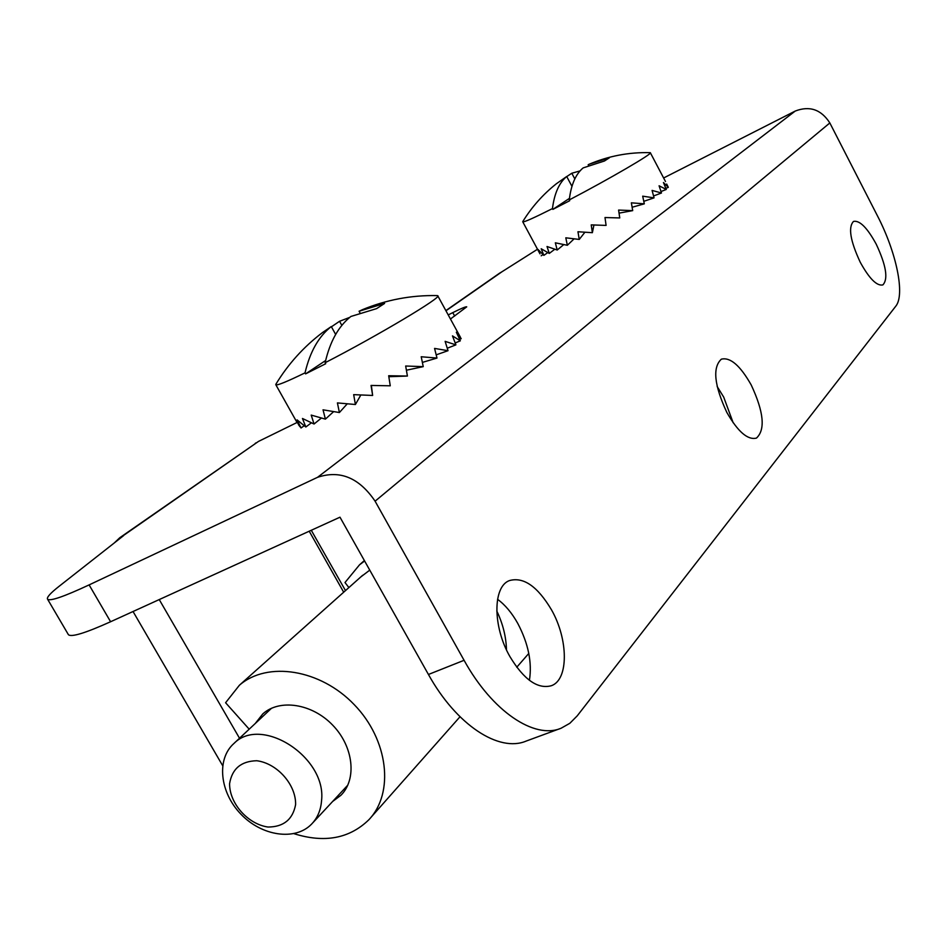 <?xml version="1.0" encoding="UTF-8"?>
<svg xmlns="http://www.w3.org/2000/svg" width="947" height="947" viewBox="0 0 947 947"><rect width="100%" height="100%" fill="white"/><g stroke="black" fill="none" stroke-linecap="round" stroke-linejoin="round"><path stroke-width="1.42" d="M569.455 198.349L552.87 209.382L569.692 200.717L569.265 199.924C571.065 184.772 575.705 174.094 583.163 167.891L604.47 160.99L609.383 157.794L589.342 164.162M539.376 252.707L538.05 249.487L543.874 255.382L541.187 248.753L549.272 253.429L547.023 246.504L557.203 250.02L555.333 242.811L567.336 245.285L565.809 237.815L579.244 239.425L577.954 231.755L592.372 232.69L591.224 224.889L606.092 225.41L604.991 217.538L619.764 217.94L618.592 210.068L632.703 210.625L631.365 202.824L644.315 203.83L642.693 196.171L654.057 197.864L652.081 190.406L661.48 192.999L659.088 185.79L666.286 189.447L663.445 182.522L668.31 187.34L666.676 184.038M552.87 209.382L552.456 208.589C533.966 217.893 524.07 222.308 522.768 221.835L522.744 221.634C531.729 207.062 542.927 194.443 556.351 183.765L566.708 176.497L571.952 186.346M588.809 164.387C608.376 156.03 628.796 152.124 650.068 152.656L650.329 152.727C653.501 153.201 609.56 178.853 569.265 199.924M552.29 187.104L556.351 183.765M574.817 178.924L571.799 173.242L566.756 176.58M566.708 176.497C559.132 182.747 554.374 193.448 552.456 208.589M580.061 170.91L571.799 173.242M661.48 192.999L653.56 195.958M588.182 164.683L588.703 165.678M592.372 232.69L593.947 224.995M643.794 201.32L654.057 197.864M632.134 207.251L644.315 203.83M619.054 213.134L632.703 210.625M584.891 232.264L579.244 239.425M574.048 238.893L567.336 245.285M563.702 244.646L557.203 250.02M554.717 249.298L549.272 253.429M547.674 252.66L543.874 255.382M542.939 254.613L541.199 255.808M665.848 188.358L668.31 187.34M661.006 191.543L666.286 189.447M325.638 360.523L305.585 373.876L325.709 363.731L325.141 362.713C329.947 341.583 338.529 326.17 350.899 316.464L376.598 308.627L384.624 303.419L359.079 311.232L363.246 309.338M295.902 420.492L301.051 427.985L297.098 419.888L305.834 427.002L302.46 418.479L314.049 424.019L311.208 415.094L325.401 419.13L323.034 409.826L339.393 412.537L337.416 402.913L355.397 404.511L353.681 394.65L372.633 395.455L371.046 385.441L390.259 385.808L388.672 375.734L407.411 376.042L405.671 366.016L423.238 366.643L421.214 356.759L436.981 358.061L434.566 348.413L448.026 350.698L445.126 341.346L455.909 344.874L452.465 335.877L460.337 340.825L456.324 332.219L461.213 338.671L459.65 339.334M300.069 426.813L298.471 424.682M305.585 373.876L305.029 372.869C286.965 381.653 277.246 385.618 275.849 384.778L275.802 384.352C288.101 364.098 303.679 346.815 322.536 332.527L331.284 326.561L335.652 334.433M362.074 309.823C386.151 299.832 411.187 295.085 437.183 295.594L437.727 295.736C443.149 296.589 378.315 335.356 325.141 362.713M317.896 336.149L322.536 332.527M341.843 325.401L339.559 321.282L331.414 326.81M331.284 326.561C318.748 336.339 310 351.763 305.029 372.869M349.786 317.363L339.559 321.282M448.026 350.698L436.188 354.841M359.079 311.232L360.073 313.043M388.826 376.717L407.411 376.042M372.633 395.455L371.366 385.453M422.374 362.405L436.981 358.061M406.405 370.218L423.238 366.643M360.831 395.017L355.397 404.511M347.194 403.896L339.393 412.537M333.545 411.708L325.401 419.13M321.282 418.136L314.049 424.019M311.267 422.895L305.834 427.002M304.082 425.819L301.051 427.985M455.176 342.944L460.337 340.825M447.268 348.212L455.909 344.874M321.542 800.736C320.808 810.206 317.47 818.019 311.527 824.174C295.109 841.125 261.692 836.094 240.869 814.124C219.763 792.426 216.247 758.997 233.956 743.454C261.561 715.127 326.857 757.387 321.542 800.736M295.606 804.619C292.789 819.486 283.591 826.956 268.013 827.039C247.818 824.174 229.387 803.364 229.588 783.631C232.074 768.751 241.142 761.128 256.767 760.737C277.211 763.329 296.127 784.696 295.606 804.619M345.489 590.597L311.279 530.273M506.479 649.867C506.136 636.763 502.893 623.789 496.761 610.933M364.607 560.967L359.529 564.814L344.992 582.535L348.887 587.566M309.219 531.22L343.69 592.206M159.238 599.569L239.52 738.246M122.53 536.156L258.472 441.432L119.76 537.742L123.548 535.671L59.081 586.323C50.262 593.26 46.439 597.557 47.587 599.214C50.108 601.404 63.946 596.634 89.113 584.903L317.553 477.312C340.02 469.795 359.197 477.762 375.095 501.188L464.077 660.296C492.274 711.54 534.582 739.643 561.121 728.219L569.834 723.295L577.22 715.861L895.72 306.272C905.344 294.789 896.383 252.245 877.384 215.715L829.832 122.944C821.167 109.485 809.638 105.519 795.255 111.048L663.622 177.989M450.452 319.009L466.729 306.852C465.888 306.497 461.236 308.426 452.784 312.628L448.215 314.913M726.834 412.43C737.879 431.725 747.751 440.284 756.464 438.094C765.543 429.642 763.791 411.933 751.22 384.979C740.246 365.578 730.291 356.972 721.354 359.173C712.369 367.46 714.204 385.204 726.834 412.43M509.936 656.626C523.94 679.757 537.778 689.44 551.426 685.699C568.827 679.615 568.389 639.355 551.497 609.832C537.565 586.394 523.537 576.652 509.403 580.594C492.771 586.536 492.594 626.535 509.936 656.626M860.243 262.236C869.275 278.643 876.815 286.207 882.853 284.929C888.381 279.045 886.179 265.468 876.247 244.219C867.274 227.765 859.698 220.166 853.519 221.409C848.027 227.185 850.264 240.787 860.243 262.236M717.151 386.506L723.709 397.113L733.167 422.776M559.926 728.657L526.165 741.075C499.069 752.676 456.466 725.13 428.435 674.477L339.985 517.192L110.598 621.741C85.313 633.117 71.25 637.426 68.397 634.668L68.172 634.289M497.554 599.309C505.118 604.837 511.865 612.863 517.76 623.398C528.343 643.534 532.226 662.509 529.42 680.325M258.472 441.432L297.05 422.492M255.879 442.924L255.24 443.374M360.795 576.948L369.756 570.13M445.954 310.794L502.064 271.694L537.517 249.25M119.76 537.742L114.256 542.962M502.064 271.694L499.306 273.375M293.925 833.668C324.442 843.244 349.396 838.628 368.809 819.806C394.544 793.018 388.388 739.761 354.225 704.639C320.406 669.186 267.35 660.864 239.402 685.237L225.587 702.733L249.191 729.178M133.042 611.513L222.64 765.638M332.622 801.482L340.956 795.243C357.114 779.132 353.491 746.544 332.693 725.153C312.108 703.562 279.614 698.578 262.769 713.931L255.264 723.484M452.784 312.628L454.643 316.038M375.095 501.188L829.832 122.944M464.077 660.296L428.435 674.477M89.113 584.903L110.598 621.741M317.553 477.312L795.255 111.048M665.492 181.54L650.376 152.81M539.991 253.855L522.768 221.835M460.467 337.321L437.81 295.89M296.896 422.255L275.849 384.778M271.529 708.249L233.956 743.454M347.845 785.11L312.759 822.848M516.754 667.233L528.793 653.442M359.529 564.814L364.37 560.553M68.397 634.668L47.587 599.214M499.862 272.985L445.859 310.604M370.916 817.427L460.005 716.761M239.402 685.237L362.665 575.279M342.222 793.882L340.956 795.243"/></g></svg>
